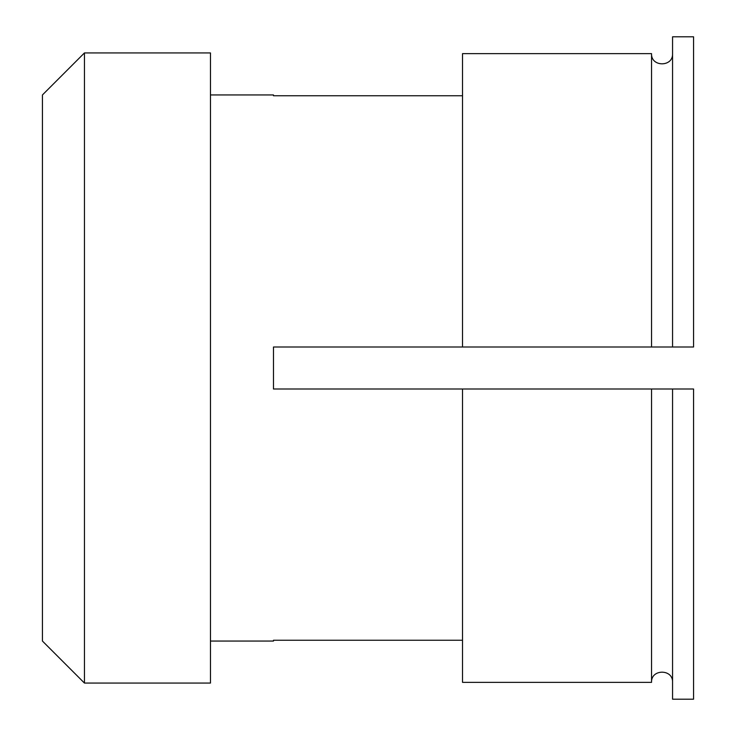 <?xml version="1.0" encoding="UTF-8"?>
<svg xmlns="http://www.w3.org/2000/svg" width="736" height="736" viewBox="0 0 736 736"><rect width="100%" height="100%" fill="white"/><g stroke="black" fill="none" stroke-linecap="round" stroke-linejoin="round"><path stroke-width="1.1" d="M84.447 683.063L42.44 641.056L42.44 94.944L84.447 52.937L210.468 52.937L210.468 683.063L84.447 683.063L84.447 52.937M210.468 641.056L273.479 641.056L273.479 640.246L462.521 640.246M672.557 53.636C673.256 67.206 650.863 67.206 651.553 53.636L462.521 53.636L462.521 346.996L273.479 346.996L273.479 389.004L651.553 389.004L651.553 682.364C650.863 668.794 673.256 668.794 672.557 682.364M210.468 94.944L273.479 94.944L273.479 95.754L462.521 95.754M672.557 36.8L693.56 36.8L693.56 346.996L672.557 346.996L672.557 36.8L693.56 36.8M462.521 389.004L462.521 682.364L651.553 682.364M672.557 699.2L693.56 699.2L693.56 389.004L672.557 389.004L672.557 699.2M462.521 53.636L651.553 53.636L651.553 346.996L672.557 346.996M672.557 389.004L651.553 389.004M462.521 346.996L651.553 346.996"/></g></svg>
